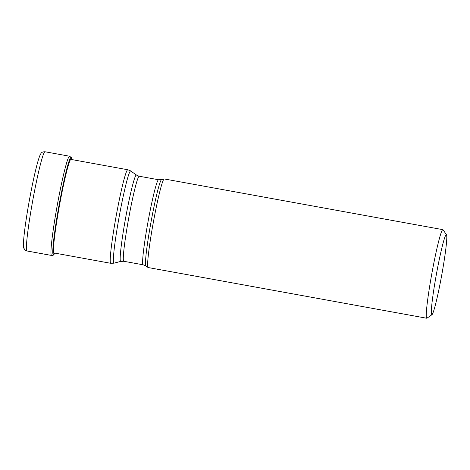 <?xml version="1.0" encoding="UTF-8"?>
<svg xmlns="http://www.w3.org/2000/svg" width="470" height="470" viewBox="0 0 470 470"><rect width="100%" height="100%" fill="white"/><g stroke="black" fill="none" stroke-linecap="round" stroke-linejoin="round"><path stroke-width="0.7" d="M71.716 159.547A49.473 3.278 -79.7 0 0 71.411 157.714A49.473 3.278 -79.7 0 0 71.24 157.509A49.473 3.278 100.3 0 0 59.285 204.468A49.473 3.278 100.3 0 0 53.38 254.805A100.139 99.898 -60.8 0 0 53.909 253.377L54.056 252.966L110.767 263.3A47.541 3.149 -79.7 0 1 110.697 263.276A47.541 3.149 -79.7 0 1 110.697 263.271A47.541 3.149 -79.7 0 1 116.278 215.401A47.541 3.149 -79.7 0 1 127.787 169.752L70.665 159.359M54.69 253.095A49.473 3.278 -79.7 0 1 53.762 254.705A49.473 3.278 -79.7 0 1 53.38 254.805L53.275 254.905A49.585 3.284 -79.7 0 1 59.197 204.45A49.585 3.284 -79.7 0 1 71.176 157.385A49.585 3.284 -79.7 0 1 71.346 157.591L69.578 156.228L45.02 151.763A50.425 3.343 100.3 0 0 32.806 200.208A50.425 3.343 100.3 0 0 26.89 250.951L51.447 255.422A2.162 2.156 -60.8 0 0 53.275 254.905A49.585 3.284 -79.7 0 0 53.656 254.799L53.656 254.799C53.609 255.128 52.899 255.339 51.524 255.445A50.425 3.343 -79.7 0 1 51.447 255.422A50.425 3.343 -79.7 0 1 57.364 204.679A50.425 3.343 -79.7 0 1 69.578 156.228M442.869 229.654L164.265 178.953A45.02 2.985 100.3 0 0 164.165 178.958A45.02 2.985 100.3 0 0 153.267 222.709A45.02 2.985 100.3 0 0 148.056 267.5A45.02 2.985 100.3 0 0 148.079 267.512A45.02 2.985 100.3 0 0 148.144 267.536L426.748 318.237A45.02 2.985 -79.7 0 1 426.684 318.214A45.02 2.985 -79.7 0 1 432.059 272.406A45.02 2.985 -79.7 0 1 442.869 229.654A45.02 2.985 -79.7 0 1 442.934 229.677A45.02 2.985 -79.7 0 1 443.046 229.789L446.5 234.8A40.696 2.697 -79.7 0 1 441.541 276.107A40.696 2.697 -79.7 0 1 431.959 314.7A40.696 2.697 -79.7 0 1 431.707 314.736A40.696 2.697 -79.7 0 1 436.565 273.329A40.696 2.697 -79.7 0 1 446.4 234.7A40.696 2.697 -79.7 0 1 446.5 234.8M431.959 314.7L426.966 318.178A45.02 2.985 -79.7 0 1 426.748 318.237M24.005 246.768A3.601 3.596 -60.8 0 0 26.89 250.951A50.425 3.343 100.3 0 0 26.96 250.974L25.785 250.551C24.246 249.699 23.482 248.113 23.5 245.798C23.065 240.693 25.515 221.435 29.357 200.379C32.201 184.851 34.909 172.373 37.477 162.931C39.639 155.353 40.408 154.371 40.773 153.825C41.372 152.409 42.788 151.722 45.02 151.763M54.473 253.054A47.969 3.178 -79.7 0 1 53.909 253.377A47.969 3.178 100.3 0 1 59.637 204.567A47.969 3.178 100.3 0 1 71.228 159.036A47.969 3.178 -79.7 0 1 71.499 159.506M130.772 171.015A46.865 3.108 100.3 0 0 130.748 170.998A46.865 3.108 100.3 0 0 130.731 170.986A46.865 3.108 100.3 0 0 130.725 170.986A46.865 3.108 100.3 0 0 119.409 215.442A46.865 3.108 100.3 0 0 113.805 263.153A46.865 3.108 100.3 0 0 113.975 263.176L110.767 263.3M123.775 261.273L143.103 264.792A43.222 2.867 -79.7 0 1 143.044 264.769A43.222 2.867 -79.7 0 1 148.115 221.276A43.222 2.867 -79.7 0 1 158.584 179.751L139.249 176.232A43.222 2.867 100.3 0 0 128.78 217.757A43.222 2.867 100.3 0 0 123.71 261.25A43.222 2.867 100.3 0 0 123.716 261.25A43.222 2.867 100.3 0 0 123.775 261.273L120.755 261.391A43.892 2.908 -79.7 0 1 120.608 261.373A43.892 2.908 -79.7 0 1 125.837 216.735A43.892 2.908 -79.7 0 1 136.441 175.046A43.892 2.908 -79.7 0 1 136.465 175.057A43.892 2.908 -79.7 0 1 136.488 175.075M164.165 178.958L161.598 179.634A43.892 2.908 100.3 0 0 150.97 222.292A43.892 2.908 100.3 0 0 145.888 265.961A43.892 2.908 100.3 0 0 145.912 265.973M51.524 255.445L26.96 250.974M127.787 169.752L130.073 170.575L137.099 175.457L139.249 176.232M120.755 261.391L113.975 263.176M143.103 264.792L145.259 265.562L148.056 267.5M161.598 179.634L158.584 179.751"/></g></svg>
